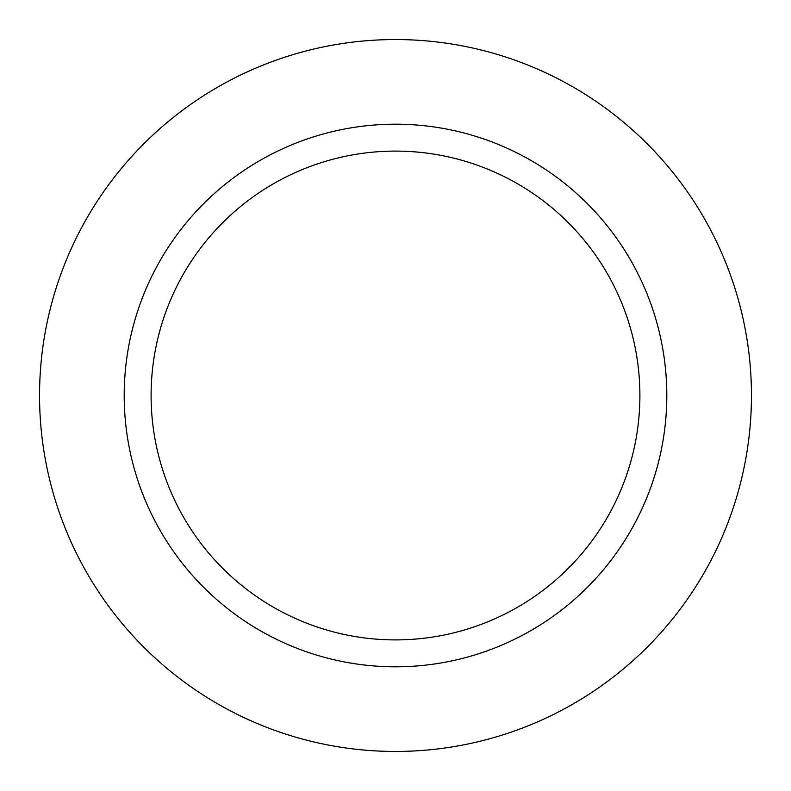 <?xml version="1.0" encoding="UTF-8"?>
<svg xmlns="http://www.w3.org/2000/svg" width="791" height="791" viewBox="0 0 791 791"><rect width="100%" height="100%" fill="white"/><g stroke="black" fill="none" stroke-linecap="round" stroke-linejoin="round"><path stroke-width="1.19" d="M395.5 39.55A355.95 355.95 0 0 1 751.45 395.5A355.95 355.95 0 0 1 395.5 751.45A355.95 355.95 0 0 1 39.55 395.5A355.95 355.95 0 0 1 395.5 39.55A355.95 355.95 0 0 1 751.45 395.5A355.95 355.95 0 0 1 395.5 751.45A355.95 355.95 0 0 1 39.55 395.5A355.95 355.95 0 0 1 395.5 39.55M395.5 124.197A271.303 271.303 0 0 1 666.803 395.5A271.303 271.303 0 0 1 395.5 666.803A271.303 271.303 0 0 1 124.197 395.5A271.303 271.303 0 0 1 395.5 124.197M395.5 151.101A244.399 244.399 0 0 1 639.899 395.5A244.399 244.399 0 0 1 395.5 639.899A244.399 244.399 0 0 1 151.101 395.5A244.399 244.399 0 0 1 395.5 151.101"/></g></svg>
